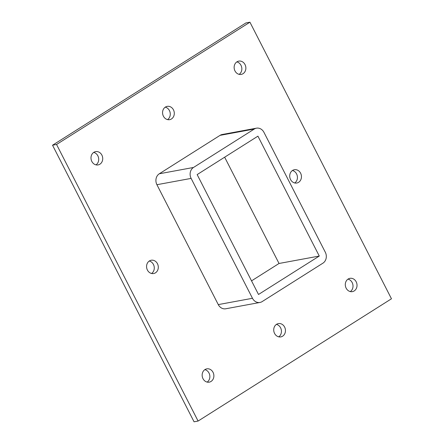<?xml version="1.0" encoding="UTF-8"?>
<svg xmlns="http://www.w3.org/2000/svg" width="444" height="444" viewBox="0 0 444 444"><rect width="100%" height="100%" fill="white"/><g stroke="black" fill="none" stroke-linecap="round" stroke-linejoin="round"><path stroke-width="0.67" d="M91.836 161.45A6.76 5.839 -100.5 0 1 95.632 151.626A6.76 5.839 -100.5 0 1 101.881 155.095A6.76 5.839 -100.5 0 1 98.085 164.918A6.76 5.839 -100.5 0 1 91.836 161.45M95.993 164.868A6.76 5.839 79.5 0 0 97.858 155.838A6.76 5.839 79.5 0 0 93.695 152.414M290.565 179.548A6.76 5.839 -100.5 0 1 294.361 169.725A6.76 5.839 -100.5 0 1 300.61 173.193A6.76 5.839 -100.5 0 1 296.814 183.017A6.76 5.839 -100.5 0 1 290.565 179.548M294.722 182.967A6.76 5.839 79.5 0 0 296.586 173.937A6.76 5.839 79.5 0 0 292.424 170.518M147.414 270.063A6.76 5.839 -100.5 0 1 151.21 260.24A6.76 5.839 -100.5 0 1 157.459 263.708A6.76 5.839 -100.5 0 1 153.663 273.532A6.76 5.839 -100.5 0 1 147.414 270.063M151.576 273.482A6.76 5.839 79.5 0 0 153.435 264.452A6.76 5.839 79.5 0 0 149.278 261.033M274.57 333.422A6.76 5.839 -100.5 0 1 278.366 323.598A6.76 5.839 -100.5 0 1 284.615 327.067A6.76 5.839 -100.5 0 1 280.819 336.891A6.76 5.839 -100.5 0 1 274.57 333.422M278.732 336.841A6.76 5.839 79.5 0 0 280.591 327.811A6.76 5.839 79.5 0 0 276.434 324.392M163.409 116.189A6.76 5.839 -100.5 0 1 167.205 106.366A6.76 5.839 -100.5 0 1 173.454 109.84A6.76 5.839 -100.5 0 1 169.658 119.664A6.76 5.839 -100.5 0 1 163.409 116.189M167.566 119.608A6.76 5.839 79.5 0 0 169.43 110.578A6.76 5.839 79.5 0 0 165.268 107.159M234.981 70.935A6.76 5.839 -100.5 0 1 238.778 61.111A6.76 5.839 -100.5 0 1 245.027 64.58A6.76 5.839 -100.5 0 1 241.231 74.403A6.76 5.839 -100.5 0 1 234.981 70.935M239.144 74.353A6.76 5.839 79.5 0 0 241.003 65.324A6.76 5.839 79.5 0 0 236.846 61.899M202.997 378.677A6.76 5.839 -100.5 0 1 206.793 368.853A6.76 5.839 -100.5 0 1 213.042 372.327A6.76 5.839 -100.5 0 1 209.246 382.151A6.76 5.839 -100.5 0 1 202.997 378.677M207.154 382.101A6.76 5.839 79.5 0 0 209.019 373.065A6.76 5.839 79.5 0 0 204.856 369.647M346.142 288.162A6.76 5.839 -100.5 0 1 349.939 278.338A6.76 5.839 -100.5 0 1 356.188 281.812A6.76 5.839 -100.5 0 1 352.392 291.636A6.76 5.839 -100.5 0 1 346.142 288.162M350.305 291.586A6.76 5.839 79.5 0 0 352.164 282.551A6.76 5.839 79.5 0 0 348.007 279.132M198.091 421.056L391.469 298.784L249.933 22.2L56.555 144.472L198.091 421.056L194.067 421.8L52.531 145.216L56.555 144.472M220.08 135.348L254.284 129.038A8.114 7.004 -100.5 0 1 256.454 128.177L222.25 134.493A8.114 7.004 79.5 0 0 220.08 135.348L159.302 173.776A8.114 7.004 79.5 0 0 156.921 184.71L218.27 304.601A8.114 7.004 79.5 0 0 225.774 308.769L259.973 302.458A8.114 7.004 -100.5 0 1 252.475 298.29L218.27 304.601M249.933 22.2L245.909 22.944L52.531 145.216M258.502 294.477L197.153 174.586L257.925 136.158L319.28 256.049L258.502 294.477M256.454 128.177A8.114 7.004 -100.5 0 1 263.952 132.345L325.308 252.236A8.114 7.004 -100.5 0 1 322.921 263.17L262.149 301.598A8.114 7.004 -100.5 0 1 259.973 302.458M254.284 129.038L193.506 167.466L159.302 173.776M251.537 280.863L279.037 263.475L224.653 157.198M156.921 184.71L191.125 178.399A8.114 7.004 -100.5 0 1 193.506 167.466M191.125 178.399L252.475 298.29M279.037 263.475L319.28 256.049"/></g></svg>

